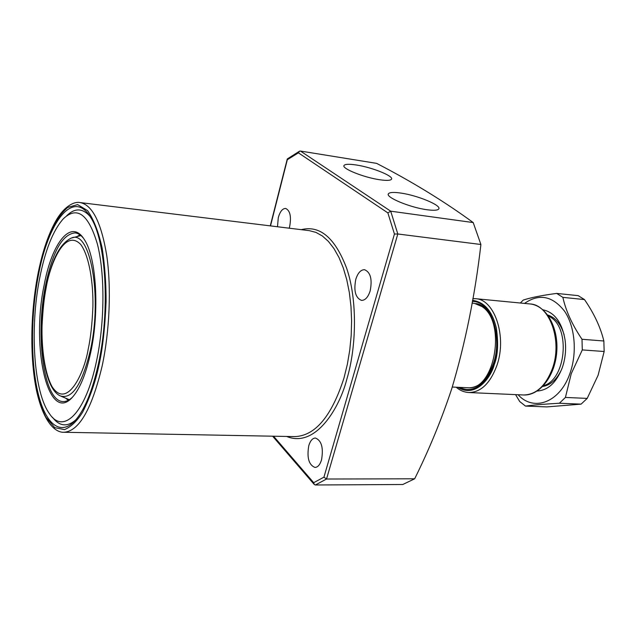<?xml version="1.0" encoding="UTF-8"?>
<svg xmlns="http://www.w3.org/2000/svg" width="636" height="636" viewBox="0 0 636 636"><rect width="100%" height="100%" fill="white"/><g stroke="black" fill="none" stroke-linecap="round" stroke-linejoin="round"><path stroke-width="0.95" d="M289.197 228.189L289.642 226.655C291.479 216.622 290.143 210.556 285.636 208.449C282.495 208.465 280.047 211.518 278.298 217.607L277.487 226.75M370.176 290.843C372.41 279.244 370.526 272.2 364.539 269.712C360.731 269.728 357.814 272.947 355.786 279.371C353.576 290.914 355.484 297.918 361.526 300.391C365.239 300.367 368.125 297.179 370.176 290.843M321.538 459.86C323.597 447.784 321.554 440.502 315.392 438.005C312.499 438.18 310.288 440.748 308.778 445.693C306.735 457.705 308.81 464.956 315.003 467.452C317.833 467.261 320.011 464.733 321.538 459.86M38.184 276.453C48.05 221.646 73.283 188.049 90.757 217.552C106.069 240.623 110.29 310.726 98.389 363.959C92.713 389.566 85.439 407.891 76.566 418.933C61.255 437.433 45.792 424.856 38.192 393.684C30.576 362.377 30.719 315.742 38.184 276.453M90.058 216.431C82.585 207.98 74.778 207.773 66.637 215.819M96.497 361.208C85.653 413.4 63.338 434.746 49.592 413.885C33.692 392.436 29.653 328.78 39.607 278.52C45.14 250.274 53.05 230.359 63.346 218.768C77.163 205.706 88.523 214.181 97.427 244.2C105.027 274.021 104.757 322.667 96.497 361.208M52.446 417.272C59.379 426.374 67.138 427.273 75.716 419.951M414.664 478.797L402.763 484.505L315.384 484.982L326.53 479.019L414.664 478.797C429.077 449.763 441.44 419.736 451.751 388.715C465.417 342.836 475.132 294.762 480.903 244.494L397.818 233.984L394.439 234.024L323.939 477.159L313.683 482.684L273.544 436.209M400.656 193.042C417.28 195.3 441.623 205.333 438.784 208.918C437.767 210.373 433.847 210.643 427.026 209.737C410.268 207.582 385.543 197.335 388.365 193.861C389.399 192.303 393.501 192.032 400.656 193.042M356.359 165.002C372.004 167.324 393.946 176.124 391.506 179.209C390.528 180.568 386.569 180.743 379.628 179.734C363.864 177.492 341.58 168.524 344.004 165.511C344.998 164.072 349.116 163.905 356.359 165.002M44.146 285.127C51.921 242.65 71.264 217.79 84.453 239.764C96.418 257.485 99.733 311.465 90.654 352.71C86.226 372.974 80.486 387.427 73.442 396.053C48.511 427.01 30.655 348.067 44.146 285.127M83.483 238.285C80.852 235.01 78.061 233.205 75.112 232.887C62.439 234.088 52.565 251.665 45.498 285.62C35.012 336.341 43.836 401.873 63.226 401.562C66.192 401.65 69.213 400.259 72.273 397.381M79.969 234.843L77.012 236.6M301.202 229.66C319.892 225.001 335.013 237.792 346.572 268.05C357.575 299.604 356.486 347.423 346.882 379.016C339.966 406.833 315.941 448.595 286.637 436.455M315.384 484.982L314.271 484.489L313.683 482.684M480.903 244.494L473.208 222.568L390.703 211.184L397.818 233.984L326.53 479.019L323.939 477.159M473.208 222.568C444.381 201.477 412.184 181.745 376.623 163.373L300.43 151.042L390.703 211.184L387.865 212.893L394.439 234.024M300.43 151.042L299.572 151.153L298.411 152.847L387.865 212.893M299.572 151.153L287.273 158.976L287.329 159.708L298.411 152.847M65.627 398.152L68.306 400.298M452.283 387.038L468.462 387.769C495.11 389.9 506.606 321.339 481.762 306.457L474.408 303.356L472.047 303.102M543.486 385.662C565.603 380.153 570.85 328.685 550.402 317.125L548.399 315.965M524.525 303.412C539.121 293.268 552.453 295.851 564.522 311.155C574.944 326.355 577.369 352.559 570.031 373.165C560.141 402.524 533.628 412.128 518.094 394.733M515.573 394.622L519.707 401.531L525.487 406.086C533.016 405.045 544.305 404.099 559.37 403.24L565.42 397.436L571.247 373.698L582.29 349.919L582.004 339.274C572.185 324.757 565.809 310.789 562.884 297.37L556.659 293.411C541.904 295.374 530.758 297.592 523.229 300.081L520.335 303.014M537.213 391.021C548.129 390.305 556.492 382.514 562.296 367.648L563.258 364.627C565.579 356.391 566.167 348.035 565.022 339.56C561.89 322.269 554.52 312.34 542.937 309.78M564.164 334.894C560.88 324.082 555.403 317.451 547.723 315.011M525.487 406.086L546.865 406.905L581.097 404.13L587.203 398.406L598.094 375.264L604.16 351.501L603.85 340.999C600.527 327.246 594.064 313.437 584.476 299.572L578.18 295.645L556.659 293.411M542.683 386.505C550.633 385.162 556.985 379.374 561.755 369.126M562.884 297.37L584.476 299.572M582.004 339.274L603.85 340.999M582.29 349.919L604.16 351.501M565.42 397.436L587.203 398.406M559.37 403.24L581.097 404.13M294.873 436.606C315.257 435.803 331.634 416.254 343.997 377.967L347.343 364.349L349.76 350.078L351.191 335.458L351.605 320.79L350.977 306.409L349.355 292.616L346.763 279.697L343.273 267.915L338.988 257.493L333.987 248.604L328.407 241.402L322.357 235.98L315.973 232.394L309.382 230.661L80.072 202.566C92.403 204.848 101.307 222.576 106.776 255.767C111.427 288.076 109.646 331.125 102.134 366.05C91.799 409.218 79.047 431.295 63.894 432.273L294.873 436.606M37.707 275.77C40.354 261.261 44.822 246.227 51.111 230.645C55.825 220.835 61.326 213.108 67.623 207.471L77.616 204.601L87.529 210.58C93.691 219.34 98.58 231.917 102.197 248.31C104.853 265.864 106.148 283.608 106.085 301.536C105.012 327.492 102.658 348.608 99.025 364.881C95.591 381.441 90.113 397.238 82.593 412.247C77.115 421.056 71.081 426.851 64.498 429.626L54.736 427.638L45.879 417.232C35.226 396.506 31.204 360.183 31.967 330.195C32.961 308.166 34.877 290.024 37.707 275.77M270.507 225.899L287.329 159.708M72.313 237.824L80.891 235.566M46.062 287.711C51.452 260.013 59.864 243.477 71.288 238.095C89.946 228.769 102.682 295.629 90.392 350.182C82.1 384.557 72.027 399.79 60.174 395.862C42.501 387.698 37.397 331.857 46.046 287.782M46.118 287.989C49.441 266.913 64.045 227.251 80.708 244.447C89.263 255.926 93.365 282.972 92.904 306.639C92.164 324.018 90.598 338.193 88.205 349.156C84.222 373.404 66.979 409.854 52.049 386.624C44.504 372.823 41.531 347.431 42.048 326.3C42.739 310.765 44.099 297.998 46.118 287.989M69.324 399.71L61.151 396.276M459.884 387.396C476.396 395.942 490.459 376.448 493.687 364.158C501.526 351 496.883 301.718 472.349 301.377M468.843 392.539L523.515 394.98C535.973 394.789 545.569 386.092 552.294 368.872C562.804 340.92 549.631 304.501 529.931 303.936L475.458 298.689C494.554 299.143 507.202 336.643 496.875 365.525C490.269 383.309 480.927 392.309 468.843 392.539C464.232 392.277 460.003 390.512 456.171 387.221M472.524 300.343C484.338 301.973 492.28 311.179 496.334 327.961C498.529 343.52 497.837 355.739 494.275 364.611C491.008 377.736 475.132 398.565 457.928 387.3M475.688 303.563L475.823 303.579C491.493 304.636 502.567 338.002 493.361 363.625M80.072 202.566C74.889 201.374 65.444 205.245 56.986 218.927C48.686 232.935 42.246 251.792 37.651 275.507M37.643 275.571C30.393 313.866 29.852 358.863 36.61 390.973C44.234 425.055 56.739 432.679 63.894 432.273M314.152 484.354L272.613 436.193M270.276 225.867L287.257 159.048M388.262 194.282L388.365 193.861M493.345 363.665C487.558 379.08 479.743 387.109 469.893 387.745M529.931 303.936C546.316 305.407 558.559 327.484 556.778 351.573C555.164 375.677 539.948 395.823 523.515 394.98M475.458 298.689L472.818 298.618"/></g></svg>
